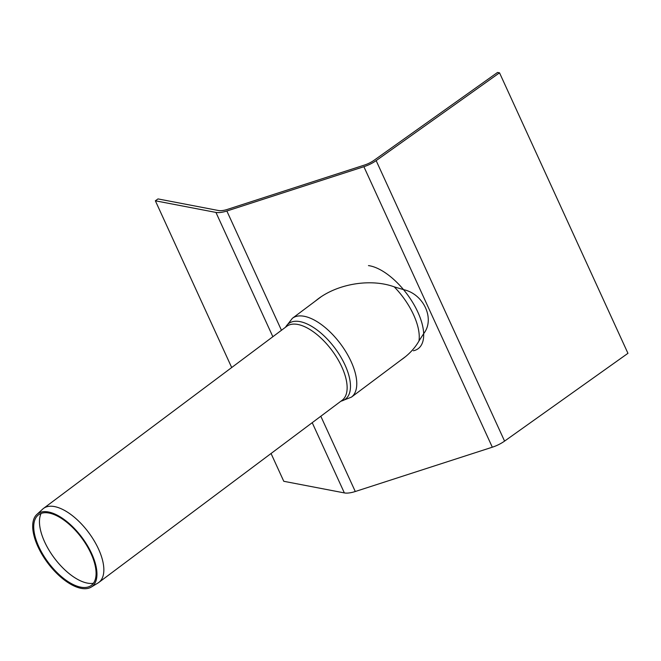 <?xml version="1.0" encoding="UTF-8"?>
<svg xmlns="http://www.w3.org/2000/svg" width="661" height="661" viewBox="0 0 661 661"><rect width="100%" height="100%" fill="white"/><g stroke="black" fill="none" stroke-linecap="round" stroke-linejoin="round"><path stroke-width="0.99" d="M41.131 513.415A44.857 21.094 -126.8 0 0 51.756 554.455A44.857 21.094 -126.8 0 0 88.557 583.299A44.857 21.094 -126.8 0 0 93.424 583.266M81.964 587.356A44.08 20.731 -126.8 0 0 90.524 585.935A44.08 20.731 -126.8 0 0 81.501 537.69A44.08 20.731 -126.8 0 0 37.751 515.448A44.08 20.731 -126.8 0 0 43.568 555.554A44.08 20.731 -126.8 0 0 81.964 587.356M82.394 588.554A45.419 21.359 -126.8 0 0 91.218 587.092A45.419 21.359 -126.8 0 0 81.923 537.376A45.419 21.359 -126.8 0 0 36.842 514.456A45.419 21.359 -126.8 0 0 42.833 555.785A45.419 21.359 -126.8 0 0 82.394 588.554M91.218 587.092L98.01 582.985A46.204 21.73 -126.8 0 0 98.853 582.415A46.204 21.73 -126.8 0 0 88.557 532.411A46.204 21.73 -126.8 0 0 43.477 508.441A46.204 21.73 -126.8 0 0 42.692 509.094L36.842 514.456M364.351 165.101A14.352 5.296 -24.6 0 0 374.159 160.226L497.535 72.446L499.526 72.826L376.15 160.615A17.946 6.627 155.4 0 1 363.889 166.704L226.855 211.016A17.946 6.627 155.4 0 1 215.94 212.421L155.36 200.795L157.996 198.92L218.584 210.537A14.352 5.296 -24.6 0 0 227.318 209.421L364.351 165.101M271.051 453.504L283.776 481.291L344.364 492.916A17.946 6.627 -24.6 0 0 355.279 491.511L492.313 447.2A17.946 6.627 -24.6 0 0 504.574 441.11L627.95 353.321L499.526 72.826M155.36 200.795L231.697 367.533M319.503 297.896L318.181 298.979M403.978 357.799L404.846 357.196M314.768 301.532L317.767 299.152C338.217 283.503 371.284 278.273 394.642 286.998L403.821 289.7C423.742 294.162 435.07 318.899 423.841 333.425L419.181 340.605C415.513 347.248 410.175 353.214 403.169 358.493L400.566 360.352M285.403 327.327L292.41 318.272A49.253 23.16 53.2 0 1 302.87 316.074A49.253 23.16 53.2 0 1 351.115 361.584A49.253 23.16 53.2 0 1 351.445 397.121L340.779 401.301M285.61 327.17A47.262 22.226 53.2 0 1 298.755 321.42A47.262 22.226 53.2 0 1 342.877 360.683A47.262 22.226 53.2 0 1 340.985 401.144M43.477 508.441L286.758 326.311A46.204 21.73 53.2 0 1 296.566 324.254A46.204 21.73 53.2 0 1 337.366 358.502A46.204 21.73 53.2 0 1 342.134 400.285L98.853 582.415M368.458 265.598A50.467 23.73 53.2 0 1 415.662 307.695A50.467 23.73 53.2 0 1 413.365 350.768M394.22 286.849A49.253 23.16 53.2 0 1 413.588 314.81A49.253 23.16 53.2 0 1 418.958 341.018M376.15 160.615L504.574 441.11M363.889 166.704L492.313 447.2M226.855 211.016L281.454 330.277M320.816 416.248L355.279 491.511M215.94 212.421L272.853 336.722M312.215 422.685L344.364 492.916M351.445 397.121L405.647 356.543M292.41 318.272L320.957 296.896"/></g></svg>
